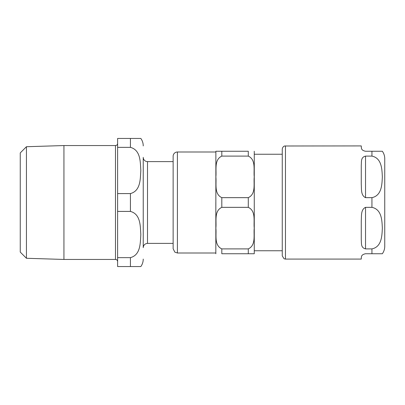 <?xml version="1.0" encoding="UTF-8"?>
<svg xmlns="http://www.w3.org/2000/svg" width="405" height="405" viewBox="0 0 405 405"><rect width="100%" height="100%" fill="white"/><g stroke="black" fill="none" stroke-linecap="round" stroke-linejoin="round"><path stroke-width="0.61" d="M382.345 253.743C383.93 251.505 384.73 249.014 384.75 246.27L384.75 158.73C384.73 155.986 383.93 153.495 382.345 151.257M371.937 156.102C381.915 158.183 381.966 169.619 382.345 176.879C381.966 184.138 381.915 195.575 371.937 197.655L365.533 197.655C360.617 195.357 361.635 188.71 361.265 184.214L361.265 165.27C361.635 161.565 360.617 157.368 365.533 156.102L371.937 156.102L371.937 151.257L382.345 151.257L365.533 151.257C360.617 150.225 361.635 147.774 361.265 146.985L361.265 145.916L284.74 145.997C284.958 145.911 282.715 146.134 282.26 149.121L282.26 255.879L284.052 258.755L285.464 259.084L361.265 259.084L361.265 258.015C361.635 257.226 360.617 254.775 365.533 253.743L382.345 253.743L371.937 253.743L382.345 253.743L371.937 253.743L371.937 248.898L365.533 248.898C360.617 247.632 361.635 243.435 361.265 239.73L361.265 220.786C361.635 216.29 360.617 209.643 365.533 207.345L371.937 207.345C381.915 209.425 381.966 220.862 382.345 228.121C381.966 235.381 381.915 246.817 371.937 248.898M282.26 250.756L254.269 250.756L254.269 151.895L254.269 253.105A5.979 5.979 0 0 1 254.234 253.743L248.29 253.743L254.234 253.743M173.132 248.726L174.839 252.143L177.4 252.998L177.4 152.002A4.273 4.273 0 0 0 173.132 156.274L173.132 248.726L173.132 243.39L147.506 243.39L147.506 161.61L173.132 161.61M221.813 253.743L248.29 253.743L248.29 248.898C256.218 245.217 253.454 234.819 254.234 228.121C253.454 221.424 256.218 211.025 248.29 207.345L221.813 207.345C213.886 211.025 216.655 221.424 215.87 228.121C216.655 234.819 213.886 245.217 221.813 248.898L221.813 253.743M221.813 197.655L248.29 197.655C256.218 193.975 253.454 183.576 254.234 176.879C253.454 170.181 256.218 159.783 248.29 156.102L248.29 151.257L215.87 151.257L221.813 151.257L215.87 151.257L221.813 151.257L221.813 156.102C213.886 159.783 216.655 170.181 215.87 176.879C216.655 183.576 213.886 193.975 221.813 197.655L221.813 207.345M215.87 253.743A5.979 5.979 0 0 1 215.835 253.105L215.87 151.257M215.835 202.5L215.835 252.998L177.4 252.998M221.813 156.102L248.29 156.102M248.29 248.898L221.813 248.898M26.441 258.279L26.441 146.721L20.25 152.913L20.25 252.087L26.441 258.279L63.934 259.448L115.481 259.448C116.777 259.575 117.49 260.283 117.617 261.579M130.425 147.359C140.935 150.164 140.231 162.602 140.834 170.47C140.231 178.342 140.935 190.78 130.425 193.585L117.617 193.585L117.617 147.359L130.425 147.359L130.425 138.444L140.834 138.444L117.617 138.444L117.617 147.359M130.425 257.641L130.425 266.556L140.834 266.556L117.617 266.556L117.617 211.415L130.425 211.415C140.935 214.22 140.231 226.658 140.834 234.53C140.231 242.398 140.935 254.836 130.425 257.641L117.617 257.641M117.617 193.585L117.617 211.415M147.506 161.61A4.273 4.273 0 0 1 143.238 157.343L143.238 247.657C143.492 245.065 144.914 243.643 147.506 243.39M143.238 145.916A12.813 12.813 0 0 0 140.834 138.444M26.441 146.721L63.934 145.552L63.934 259.448M63.934 145.552L115.481 145.552A2.136 2.136 0 0 0 117.617 143.421M365.533 197.655L365.533 156.102M365.533 248.898L365.533 207.345M285.464 259.084L285.464 145.916M371.937 207.345L371.937 197.655M248.29 197.655L248.29 207.345M130.425 193.585L130.425 211.415M115.481 145.552L115.481 259.448M254.269 154.244L282.26 154.244M254.234 151.257L254.269 151.895M177.4 152.002L215.835 152.002M140.834 266.556C142.413 264.318 143.218 261.827 143.238 259.084"/></g></svg>

